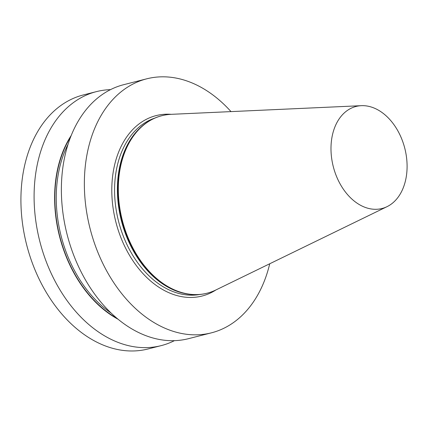 <?xml version="1.0" encoding="UTF-8"?>
<svg xmlns="http://www.w3.org/2000/svg" width="428" height="428" viewBox="0 0 428 428"><rect width="100%" height="100%" fill="white"/><g stroke="black" fill="none" stroke-linecap="round" stroke-linejoin="round"><path stroke-width="0.64" d="M337.077 177.743A52.649 36.904 -104.3 0 1 361.312 105.679A52.649 36.904 -104.3 0 1 401.004 137.217A52.649 36.904 -104.3 0 1 387.019 206.671A52.649 36.904 -104.3 0 1 337.077 177.743M387.019 206.671L215.792 290.013A91.587 64.195 -104.3 0 1 207.109 293.201A91.587 64.195 -104.3 0 1 128.919 239.696A91.587 64.195 -104.3 0 1 161.928 115.688A91.587 64.195 -104.3 0 1 171.077 114.335L361.312 105.679M206.927 293.244A91.587 64.195 -104.3 0 1 206.745 293.292A91.587 64.195 -104.3 0 1 167.46 286.61A91.587 64.195 -104.3 0 1 128.561 239.787A91.587 64.195 -104.3 0 1 130.256 140.432A91.587 64.195 -104.3 0 1 161.565 115.779A91.587 64.195 -104.3 0 1 161.747 115.737M269.731 263.76A131.059 91.865 -104.3 0 1 211.405 332.84A131.059 91.865 -104.3 0 1 99.521 256.27A131.059 91.865 -104.3 0 1 146.751 78.816A131.059 91.865 -104.3 0 1 231.002 111.606M211.405 332.84L188.422 338.692A131.059 91.865 -104.3 0 1 76.537 262.123A131.059 91.865 -104.3 0 1 123.767 84.669L146.751 78.816M118.032 319.218A112.778 79.046 -104.3 0 1 67.651 260.171A112.778 79.046 -104.3 0 1 71.251 135.425M174.405 340.661A131.059 91.865 -104.3 0 1 161.142 345.637A131.059 91.865 -104.3 0 1 49.257 269.062A131.059 91.865 -104.3 0 1 96.487 91.608A131.059 91.865 -104.3 0 1 110.51 89.639M161.142 345.637L147.965 348.986A131.059 91.865 -104.3 0 1 36.08 272.417A131.059 91.865 -104.3 0 1 83.31 94.963L96.487 91.608M167.364 286.551A91.389 64.056 -104.3 0 1 167.262 286.493A91.389 64.056 -104.3 0 1 128.443 239.771A91.389 64.056 -104.3 0 1 130.139 140.63A91.389 64.056 -104.3 0 1 130.198 140.534M183.708 293.26A91.127 63.874 -104.3 0 1 127.924 239.841A91.127 63.874 -104.3 0 1 141.347 126.822M199.534 294.518A91.127 63.874 -104.3 0 1 125.12 240.557A91.127 63.874 -104.3 0 1 154.647 118.155M215.958 289.933A93.095 65.249 -104.3 0 1 122.569 241.66A93.095 65.249 -104.3 0 1 171.259 114.329M111.103 313.061A111.451 78.115 -104.3 0 1 69.138 259.486A111.451 78.115 -104.3 0 1 68.111 144.14M116.817 318.202A112.436 78.806 -104.3 0 1 67.859 260.037A112.436 78.806 -104.3 0 1 70.668 136.896M161.928 115.688L161.565 115.779M207.109 293.201L206.745 293.292"/></g></svg>

